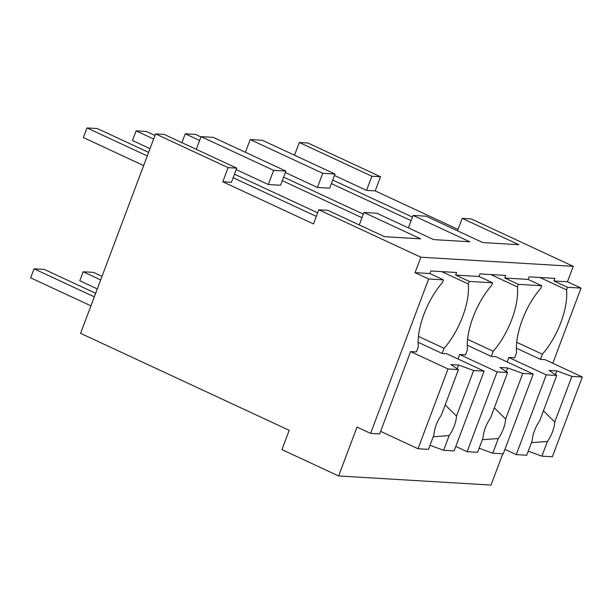 <?xml version="1.0" encoding="UTF-8"?>
<svg xmlns="http://www.w3.org/2000/svg" width="613" height="613" viewBox="0 0 613 613"><rect width="100%" height="100%" fill="white"/><g stroke="black" fill="none" stroke-linecap="round" stroke-linejoin="round"><path stroke-width="0.92" d="M458.034 229.408L375.194 190.904L380.512 176.751L307.956 143.021L299.313 142.507L294.531 155.227M380.512 176.751L371.869 176.23L366.551 190.39L334.445 175.464M371.869 176.23L299.313 142.507M457.505 230.817L462.187 218.366L471.213 218.91L573.247 266.333L567.439 281.773L581.047 288.102L567.508 287.29L553.907 280.969L554.872 278.394L529.088 276.854L528.115 279.421L504.783 278.026L505.748 275.452L479.964 273.911L478.991 276.486L455.658 275.091L456.624 272.517L430.839 270.969L429.866 273.544L415.039 272.655L428.648 278.984L370.612 433.383L357.004 427.062L338.629 475.956L281.942 449.613L289.198 430.311L80.594 333.342L155.556 133.902L228.113 167.633L222.795 181.785L313.488 223.944L318.814 209.792L420.847 257.215L415.039 272.655M552.796 363.271L581.047 288.102M502.775 453.812L491.028 485.075L338.629 475.956M334.982 174.023L322.744 173.295L317.427 187.448L329.664 188.176L334.982 174.023L262.425 140.3L250.188 139.565L245.407 152.285M285.857 171.088L273.62 170.353L201.064 136.63L213.301 137.358L285.857 171.088L280.539 185.241L268.302 184.505L236.197 169.579M317.664 212.834L234.472 174.161M316.331 216.389L233.139 177.716M155.556 133.902L164.177 134.423L236.733 168.146L231.415 182.299L222.795 181.785M375.194 190.904L366.551 190.39M412.434 217.094L332.721 180.038M411.101 220.649L331.388 183.594M317.427 187.448L285.321 172.521M363.31 214.152L283.597 177.096M361.976 217.707L282.264 180.659M462.187 218.366L518.874 244.717L482.768 242.556L426.089 216.205L413.062 215.431L469.75 241.775L433.644 239.614L376.964 213.27L363.938 212.489L420.625 238.84L384.52 236.679L327.84 210.328L318.814 209.792M573.247 266.333L420.847 257.215M567.439 281.773L553.907 280.969M567.508 287.29L566.542 289.865L539.946 277.497M516.713 342.276L542.359 354.199A50.419 22.106 114.9 0 0 566.542 289.865M542.359 354.199L540.428 359.348L544.934 359.616L582.35 377.003L571.891 376.382L556.826 370.888L549.095 370.428L556.711 375.47L546.252 374.849L508.836 357.456L507.15 361.946M322.744 173.295L250.188 139.565M413.062 215.431L408.381 227.875M528.115 279.421L541.723 285.75L540.758 288.317A50.419 22.106 114.9 0 0 516.575 352.659L514.636 357.8L508.836 357.456M541.723 285.75L518.383 284.348L504.783 278.026M540.428 359.348L516.368 348.169M518.383 284.348L517.418 286.922L490.821 274.563M467.589 339.334L493.235 351.257A50.419 22.106 114.9 0 0 517.418 286.922M493.235 351.257L491.304 356.406L495.81 356.674L533.226 374.068L522.766 373.44L507.702 367.946L499.97 367.486L507.587 372.535L497.128 371.907L459.712 354.513L458.026 359.003M428.648 278.984L443.475 279.865L442.509 282.44A50.419 22.106 114.9 0 0 418.327 346.774L416.388 351.923L410.587 351.578L379.631 433.927L370.612 433.383M443.475 279.865L429.866 273.544M236.733 168.146L228.113 167.633M201.064 136.63L196.283 149.342M478.991 276.486L492.599 282.808L469.259 281.413L455.658 275.091M469.259 281.413L468.294 283.988L441.697 271.62M363.938 212.489L359.256 224.933M273.62 170.353L268.302 184.505M418.464 336.399L444.111 348.322A50.419 22.106 114.9 0 0 468.294 283.988M444.111 348.322L442.18 353.463L446.685 353.739L484.101 371.126L473.642 370.505L458.578 365.011L450.846 364.543L458.463 369.593L448.003 368.965L410.587 351.578M492.599 282.808L491.634 285.382A50.419 22.106 114.9 0 0 467.451 349.716L465.512 354.866L459.712 354.513M442.18 353.463L418.12 342.284M491.304 356.406L467.244 345.226M571.891 376.382L554.757 421.959A19.47 8.536 114.9 0 1 552.528 431.797A19.47 8.536 114.9 0 1 547.432 441.46L541.9 456.156L552.367 456.785L582.35 377.003M541.9 456.156L528.253 451.176M556.711 375.47L539.578 421.054A19.47 8.536 114.9 0 0 534.475 430.717A19.47 8.536 114.9 0 0 532.245 440.548L526.72 455.244L516.261 454.624L504.928 449.352M516.261 454.624L546.252 374.849M555.424 374.62L556.826 370.888M554.757 421.959L543.432 410.802M547.432 441.46L531.456 442.655M522.766 373.44L505.633 419.024A19.47 8.536 114.9 0 1 503.403 428.855A19.47 8.536 114.9 0 1 498.308 438.517L492.775 453.214L503.242 453.842L533.226 374.068M492.775 453.214L479.128 448.241M507.587 372.535L490.454 418.112A19.47 8.536 114.9 0 0 485.35 427.774A19.47 8.536 114.9 0 0 483.121 437.605L477.596 452.31L467.137 451.681L455.804 446.417M467.137 451.681L497.128 371.907M506.3 371.685L507.702 367.946M505.633 419.024L494.308 407.867M498.308 438.517L482.331 439.72M473.642 370.505L456.509 416.081A19.47 8.536 114.9 0 1 454.279 425.912A19.47 8.536 114.9 0 1 449.183 435.575L443.651 450.279L454.118 450.9L484.101 371.126M443.651 450.279L430.004 445.299M458.463 369.593L441.329 415.177A19.47 8.536 114.9 0 0 436.226 424.832A19.47 8.536 114.9 0 0 433.996 434.671L428.472 449.367L418.012 448.747L380.604 431.353M418.012 448.747L448.003 368.965M457.175 368.742L458.578 365.011M456.509 416.081L445.184 404.925M449.183 435.575L433.207 436.778M181.915 142.66L185.241 133.803L199.616 140.484M185.241 133.803L195.555 134.416L200.957 136.929M150.009 148.66L132.492 140.515L136.117 130.86L153.641 139.005M136.117 130.86L146.43 131.481L154.974 135.45M143.649 165.594L83.368 137.573L86.992 127.925L147.273 155.94M86.992 127.925L97.306 128.538L148.607 152.384M102.019 276.348L93.475 272.371L83.161 271.758L79.774 280.762L97.291 288.907M83.161 271.758L100.678 279.903M95.651 293.282L44.351 269.436L34.037 268.816L30.65 277.827L90.931 305.841M34.037 268.816L94.318 296.838"/></g></svg>
